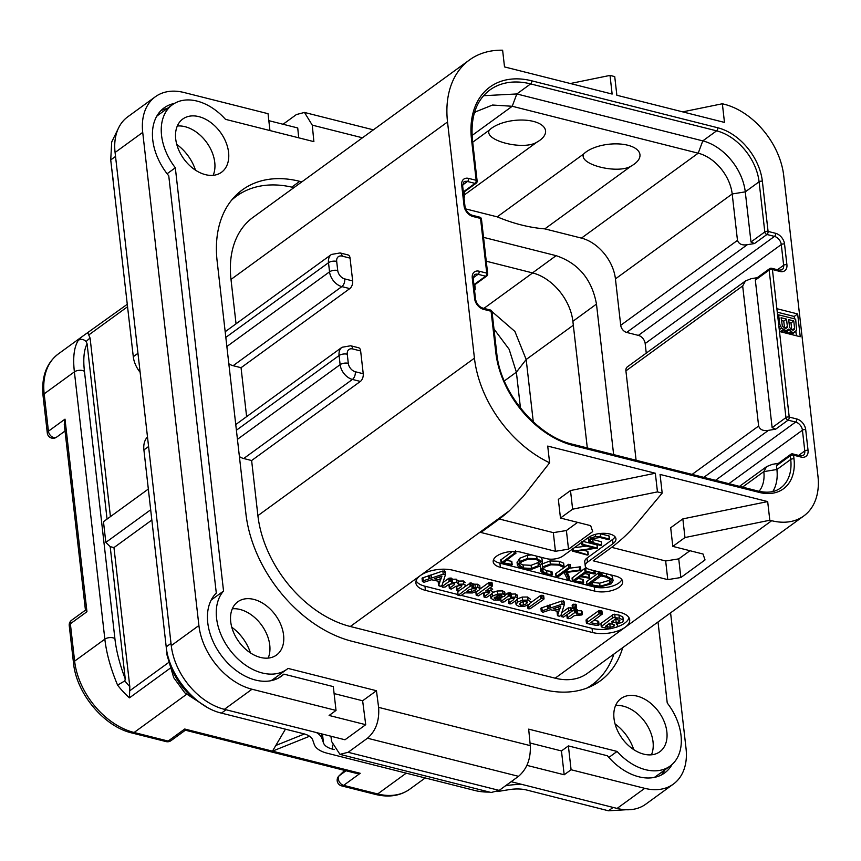 <?xml version="1.0" encoding="UTF-8"?>
<svg xmlns="http://www.w3.org/2000/svg" width="861" height="861" viewBox="0 0 861 861"><rect width="100%" height="100%" fill="white"/><g stroke="black" fill="none" stroke-linecap="round" stroke-linejoin="round"><path stroke-width="1.29" d="M511.143 781.691L617.089 808.425A58.785 40.392 -126 0 0 645.772 804.174L673.41 784.07A58.785 40.392 54 0 0 686.034 748.435L670.579 612.838M115.083 152.483A58.785 40.392 -126 0 1 127.708 116.848L155.346 96.755A58.785 40.392 54 0 0 142.722 132.39L198.902 625.527A58.785 40.392 54 0 0 252.004 689.23L336.027 710.433L329.117 715.459L365.721 724.693L344.992 739.771L224.377 709.335A58.785 40.392 -126 0 1 171.264 645.621L115.083 152.483L142.722 132.39M633.739 749.63A36.915 25.367 54 0 0 615.066 723.94M195.458 170.144A36.915 25.367 54 0 0 176.774 144.454M250.465 652.918A36.915 25.367 54 0 0 231.781 627.228M334.111 693.579L362.632 700.768L365.721 724.693M362.632 700.768L376.451 690.726L378.603 707.365C379.55 720.689 375.848 730.967 367.475 738.221L518.516 776.331L499.176 790.398L491.114 792.497L339.955 754.354L348.124 752.288L367.475 738.221M330.925 736.22L331.614 741.536L339.955 754.354M269.956 130.56L268.04 113.695L184.017 92.504A58.785 40.392 54 0 0 155.346 96.755M298.702 137.814L297.734 127.955L268.836 120.669M362.449 137.792L312.263 125.136L304.471 112.447L296.41 114.545L283.065 124.253M312.263 125.136L313.888 141.645L225.474 119.335A50.562 34.741 54 0 0 172.404 104.751A50.562 34.741 54 0 0 175.321 167.777L223.548 591.044A50.562 34.741 54 0 0 231.361 651.852A50.562 34.741 54 0 0 286.885 669.309A50.562 34.741 54 0 0 288.037 668.416L376.451 690.726M530.042 743.011L561.469 750.943L568.378 745.917L571.091 769.745L644.728 788.332A58.785 40.392 54 0 0 673.41 784.07M526.792 765.332L564.181 774.771L561.469 750.943M571.091 769.745L564.181 774.771M608.856 757.432L617.089 751.438L528.676 729.138L530.301 745.648C530.85 758.864 526.921 769.088 518.516 776.331M617.089 751.438A50.562 34.741 54 0 0 670.159 766.021A50.562 34.741 54 0 0 667.243 702.996L658.019 621.976M622.718 647.644A117.58 80.783 -126 0 1 600.192 680.933A117.58 80.783 -126 0 1 542.839 689.435L352.138 641.316A117.58 80.783 -126 0 1 245.934 513.899L217.133 261.12A117.58 80.783 -126 0 1 242.382 189.85A117.58 80.783 -126 0 1 299.736 181.337L301.845 181.875M643.727 754.139A32.922 22.623 54 0 0 659.795 751.761A32.922 22.623 54 0 0 664.186 721.604A32.922 22.623 54 0 0 637.118 696.129A32.922 22.623 54 0 0 621.061 698.508A32.922 22.623 54 0 0 616.67 728.654A32.922 22.623 54 0 0 643.727 754.139M260.452 657.427A32.922 22.623 54 0 0 276.51 655.049A32.922 22.623 54 0 0 280.912 624.892A32.922 22.623 54 0 0 253.844 599.407A32.922 22.623 54 0 0 237.787 601.796A32.922 22.623 54 0 0 233.385 631.942A32.922 22.623 54 0 0 260.452 657.427M205.445 174.654A32.922 22.623 54 0 0 221.503 172.275A32.922 22.623 54 0 0 225.905 142.119A32.922 22.623 54 0 0 198.837 116.633A32.922 22.623 54 0 0 182.78 119.022A32.922 22.623 54 0 0 178.378 149.168A32.922 22.623 54 0 0 205.445 174.654M568.378 745.917L607.425 755.775A52.908 36.356 -126 0 0 664.638 772.952A52.908 36.356 -126 0 0 672.075 764.482M654.285 777.408A50.562 34.741 54 0 0 656.34 776.073L670.159 766.021M660.968 775.169A52.908 36.356 54 0 0 665.015 769.766M278.577 677.994L283.882 674.131L333.315 686.604L336.027 710.433M274.272 678.479L276.446 679.028M174.46 103.417A52.908 36.356 -126 0 0 164.107 107.883A52.908 36.356 -126 0 0 168.756 175.827L216.294 593.046A52.908 36.356 -126 0 0 222.45 656.975A52.908 36.356 -126 0 0 281.353 676.24A52.908 36.356 -126 0 0 283.882 674.131M167.109 173.75L175.321 167.777M211.203 600.02L223.548 591.044M167.249 108.497A52.908 36.356 54 0 0 160.867 110.692M172.404 104.751L158.585 114.804A50.562 34.741 54 0 0 156.68 116.353M271.011 680.696A50.562 34.741 54 0 0 273.066 679.361L286.885 669.309M592.895 685.421A117.58 80.783 54 0 0 597.297 680.502M241.737 192.789A117.58 80.783 54 0 0 235.86 195.404M613.925 654.048A117.58 80.783 -126 0 1 592.217 684.678A117.58 80.783 -126 0 1 587.008 688.047M355.302 371.737L363.234 373.739L360.641 350.954L352.709 348.953A7.76 5.327 54 0 0 347.263 354.215L348.296 363.331A7.76 5.327 54 0 0 355.302 371.737A5.876 3.293 104.2 0 1 352.44 379.432L243.695 458.526A13.636 9.374 -126 0 1 239.401 456.545M243.695 458.526L251.627 460.527L257.902 515.642A102.298 70.29 -126 0 0 350.309 626.496L555.162 678.188A65.845 45.246 -126 0 0 587.277 673.42L803.808 515.943A65.845 45.246 54 0 0 817.95 476.036L783.714 175.601A65.845 45.246 54 0 0 724.241 104.246L722.357 103.761L682.665 111.865M447.526 121.961L230.996 279.427A102.298 70.29 -126 0 1 252.951 217.424L469.493 59.947A102.298 70.29 54 0 0 447.526 121.961L474.433 358.165A102.298 70.29 54 0 0 549.619 462.777L547.714 446.084L655.339 473.238L570.499 490.555L558.348 499.391L560.468 518.042L590.678 525.662L592.702 531.592L568.518 549.178L555.442 551.288L480.868 532.464L496.41 521.163A235.161 108.68 173.5 0 0 509.271 510.885L523.262 496.485L549.619 462.777M230.996 279.427L236.043 323.811M231.448 200.322A117.58 80.783 -126 0 1 236.527 196.147A117.58 80.783 -126 0 1 293.881 187.633L293.913 187.644M722.357 103.761L724.478 122.413L616.863 95.259L614.732 76.607L610.018 75.413L570.326 83.517M610.018 75.413L612.139 94.064L504.514 66.91L502.62 50.207A102.298 70.29 54 0 0 469.493 59.947M655.339 473.238L657.46 491.889L662.184 493.084L660.064 474.433L767.678 501.586L769.809 520.238L771.693 520.711A65.845 45.246 54 0 0 803.808 515.943M779.474 331.496L800.246 336.737L797.652 313.942L776.88 308.701L789.225 417.068A2.346 1.324 104.2 0 1 788.084 420.146L795.629 422.051A7.523 5.166 -126 0 1 802.43 430.209L804.787 450.927A7.523 5.166 -126 0 1 803.173 455.491L800.31 455.824L792.766 453.919A2.346 2.346 0 0 0 790.807 454.296L777.494 463.982L776.482 465.769L776.902 469.503A47.032 32.32 -126 0 1 772.801 491.523M577.613 522.369L566.398 530.527L568.518 549.178M499.305 519.011L553.322 532.636L566.398 530.527M657.46 491.889L572.63 509.195L560.468 518.042M769.809 520.238L684.969 537.544L672.807 546.391L703.017 554.01L705.041 559.93L680.868 577.516L667.781 579.636L593.207 560.812L608.749 549.512A235.161 108.68 173.5 0 0 635.612 524.952L662.184 493.084M592.519 632.523L425.42 590.355A23.516 10.87 -6.5 0 1 415.874 582.972A23.516 10.87 -6.5 0 1 420.362 575.546A23.516 10.87 -6.5 0 1 453.058 570.262L620.157 612.419A23.516 10.87 -6.5 0 1 629.703 619.812A23.516 10.87 -6.5 0 1 625.215 627.238A23.516 10.87 -6.5 0 1 592.519 632.523L592.045 628.379A23.516 10.87 173.5 0 0 609.706 628.756M585.232 565.925L584.759 561.781A11.753 5.435 -6.5 0 1 586.998 558.068L587.471 562.211A11.753 5.435 173.5 0 0 585.232 565.925A11.753 5.435 173.5 0 0 590 569.616L615.486 576.052A17.64 8.147 -6.5 0 1 622.654 581.595A17.64 8.147 -6.5 0 1 613.473 590.043A17.64 8.147 -6.5 0 1 594.768 591.12L594.294 586.976A17.64 8.147 173.5 0 0 621.836 579.582M587.471 562.211L613.032 543.625L612.558 539.481A15.283 7.06 173.5 0 0 615.034 536.801M493.547 559.628A17.64 8.147 173.5 0 0 499.886 563.159L500.359 567.302A17.64 8.147 -6.5 0 1 493.202 561.759A17.64 8.147 -6.5 0 1 502.372 553.311A17.64 8.147 -6.5 0 1 521.088 552.235L546.574 558.66A11.753 5.435 173.5 0 0 562.922 556.023L588.493 537.425A15.283 7.06 -6.5 0 1 605.1 533.336A15.283 7.06 -6.5 0 1 615.949 538.792A15.283 7.06 -6.5 0 1 613.032 543.625M500.359 567.302L594.768 591.12M553.322 532.636L555.442 551.288M572.63 509.195L570.499 490.555M767.678 501.586L682.848 518.892L670.687 527.739L672.807 546.391M689.962 550.717L678.737 558.875L680.868 577.516M611.654 547.359L665.661 560.985L678.737 558.875M684.969 537.544L682.848 518.892M665.661 560.985L667.781 579.636M337.727 270.505A7.76 5.327 54 0 0 344.734 278.921A5.876 3.293 104.2 0 1 341.871 286.605L233.116 365.699L241.048 367.701L349.792 288.607A5.876 3.293 104.2 0 0 352.666 280.912L350.061 258.128L342.14 256.126A7.76 5.327 54 0 0 336.683 261.389L337.727 270.505A5.876 2.712 173.5 0 0 329.548 271.828A13.636 9.374 54 0 0 341.871 286.605L349.792 288.607M342.14 256.126A5.876 3.293 -75.8 0 0 340.117 252.94L348.048 254.942A5.876 3.293 104.2 0 1 350.061 258.128M251.627 460.527L360.372 381.434A5.876 3.293 104.2 0 0 363.234 373.739M352.709 348.953A5.876 3.293 -75.8 0 0 350.696 345.767L358.628 347.758A5.876 3.293 104.2 0 1 360.641 350.954M241.048 367.701L246.623 416.638M233.116 365.699A13.636 9.374 -126 0 1 228.822 363.729M416.078 580.852A23.516 10.87 173.5 0 0 424.957 586.212L457.912 594.531M617.079 626.916A23.516 10.87 173.5 0 0 629.036 617.789M461.313 595.392L592.045 628.379M438.647 581.304L438.626 585.448L440.649 586.212L442.016 585.502L445.481 574.524L444.427 570.821L445.126 571.413L442.845 571.026L422.256 578L422.407 581.433M431.113 574.965L431.458 578.075L429.381 578.334L429.026 575.223L428.982 578.829M422.966 577.688L423.321 580.798L422.611 581.11L422.084 578.549M438.271 582.337L438.949 582.994L438.271 582.337M465.198 582.574L463.401 580.992L458.063 581.121L456.233 579.184L451.175 579.281M452.09 581.982L451.594 581.175L449.173 581.401L442.285 586.406L442.748 587.234L445.105 587.062L448.689 584.458L454.726 583.392L454.285 584.727L449.614 588.128L451.444 589.064L455.835 586.319L461.894 585.2L461.496 586.567L456.987 589.85L458.762 590.797L464.101 587.406L465.5 585.168L463.745 584.102L458.418 584.232L456.588 582.294L451.53 582.391L452.09 581.982L451.239 578.065L451.734 578.872L451.239 578.065L448.818 578.291L442.931 582.574M451.186 583.607L449.259 585.017L450.238 588.978M458.267 585.555L456.631 586.739L457.482 590.689M480.083 588.72L477.92 587.331L471.957 587.654L473.087 586.836L472.474 585.954L470.192 586.201L458.074 595.435L460.969 595.651L464.8 592.852L472.377 592.96L478.716 590.549L480.083 588.72L479.728 585.609L477.564 584.221L473.087 584.21M473.087 586.836L472.732 583.726L470.87 582.789L465.058 586.567M459.354 590.721L457.837 591.819L458.03 595.102M458.074 595.435L457.718 592.336M492.675 589.258L490.426 587.514M492.148 586.255L491.577 585.383L489.209 585.663L476.402 594.983L478.21 595.952L482.838 593.035L489.252 591.873L488.897 593.326L484.302 596.673L486.142 597.663L491.459 594.198L492.966 591.808L491.168 590.711L485.679 590.969L492.148 586.255L491.222 582.273L491.803 583.145L491.222 582.273L488.854 582.563L480.072 588.946M475.939 592.368L476.251 595.134M485.97 592.099L483.947 593.563L484.958 597.566M504.169 593.229L504.718 592.024L502.63 590.894L497.174 591.001L493.009 592.433M504.794 592.25L505.073 595.123L502.985 594.004L497.529 594.112L492.417 596.146L490.888 598.244L493.837 600.085L499.326 600.106L499.089 599.138L494.214 598.309L494.72 597.243L499.563 597.469L504.524 596.329L505.149 595.36L504.794 592.25M490.544 594.865L490.888 598.244M517.375 595.661L515.524 593.961L510.099 594.165M511.1 596.802L510.638 595.963L508.248 596.146L501.091 601.355L501.834 602.14L504.019 601.957L507.753 599.234L514.017 598.18L513.705 599.611L509.066 602.991L510.842 603.938L516.299 600.461L517.655 598.18L515.879 597.071L510.455 597.276L511.38 596.275L511.025 593.175L510.745 593.703L510.282 592.852L507.893 593.035L505.106 595.059M502.114 597.233L500.736 598.244L501.091 601.764M510.885 598.298L508.711 599.88L509.583 603.841M530.494 599.31L527.642 597.017L522.196 597.06L517.267 598.965M515.674 600.913L515.728 601.57M543.754 599.321L543.259 598.449L540.88 598.664L528.137 607.941L529.902 608.888L543.754 599.321L542.904 595.338L543.399 596.21L542.904 595.338L540.536 595.564L530.817 602.625M527.782 604.831L528.374 605.713M557.541 611.299L557.519 615.443L559.532 616.218L560.898 615.497L564.364 604.519L563.309 600.817L564.009 601.408L561.738 601.032L541.149 607.995L541.3 611.428M549.996 604.96L550.351 608.07L548.274 608.329L547.919 605.218L547.876 608.835M541.86 607.694L542.215 610.804L541.504 611.106L540.966 608.544M557.164 612.343L557.842 613L557.164 612.343M576.3 608.587L576.601 607.855L575.708 607.306L572.823 607.705L572.543 608.415L576.3 608.587L576.246 604.756L575.944 605.477L576.246 604.756L575.352 604.196L572.468 604.594L572.5 608.114M572.543 608.415L572.188 605.305M571.629 611.547L570.8 610.643L568.669 610.966L561.415 616.25L563.298 617.197L571.629 611.547L571.306 607.931L568.314 607.866L561.824 612.591M581.584 611.837L581.283 610.815L577.462 610.675M577.72 612.978L574.481 612.774L567.453 617.875L567.948 618.704L570.337 618.521L574.265 615.658L581.939 614.948L581.638 613.925L576.483 614.044L577.72 612.978L577.365 609.868L576.504 609.459L574.126 609.663L571.79 611.364M567.108 614.765L567.593 615.593L567.108 614.765M598.772 625.226L598.503 624.236L590.689 622.718L602.291 614.065L599.03 613.871L586.675 622.707L587.213 623.558L596.781 625.484L598.772 625.226L598.686 621.545L598.417 622.116L598.147 621.125L593.993 620.318M602.291 614.087L601.936 610.966L598.675 610.761L586.319 619.597L587.213 623.558M622.869 617.003L623.224 620.114L619.339 618.133L613 617.552L601.591 626.324L601.979 627.228L610.298 628.767L616.907 627.045L617.628 625.215L616.185 623.816L622.245 622.471L623.418 620.663L622.869 617.003L618.984 615.023L612.645 614.442L612.698 617.961M612.731 618.23L612.375 615.12M612.354 615.141L601.236 623.224L601.624 624.117M422.439 581.659L422.611 581.11L423.935 582.316L431.555 579.744L440.014 581.605L438.626 585.448L439.304 586.104M428.993 578.904L423.321 580.798M445.481 574.524L443.2 574.136L431.458 578.075M445.126 571.413L445.449 574.287M440.52 580.11L434.288 578.721L441.973 576.106L440.52 580.11L439.67 576.892M442.134 585.103L442.748 587.234M458.418 584.232L458.181 580.529M476.165 588.526L475.842 589.86L471.71 591.593L467.275 591.905L466.942 591.303L469.223 589.634L472.624 588.709L476.65 588.892M467.179 591.12L467.275 591.905L466.942 591.303M489.252 591.873L489.791 592.26M476.058 591.938L476.294 595.478M499.326 600.106L499.391 597.469M494.171 597.911L494.72 597.243M501.791 595.715L496.334 596.21L498.906 595.177L501.726 595.199M514.017 598.18L514.555 598.578M517.386 595.36L517.741 598.47L517.3 595.069M529.267 604.487L530.796 601.904L527.997 600.128L522.541 600.16L517.622 602.065L516.083 604.68L518.817 606.392L524.166 606.413L529.267 604.487M515.664 601.29L516.083 604.68M526.426 603.776L523.488 605.057L520.55 605.186L519.355 604.25L520.485 602.775L523.294 601.527L526.297 601.355L527.61 602.248L526.426 603.776L526.146 601.322M525.113 601.236L521.465 602.194M527.847 605.326L528.719 608.824M541.321 611.654L541.504 611.106L542.828 612.311L550.448 609.739L558.897 611.601L557.519 615.443L558.197 616.099M547.521 605.757L547.876 608.899L542.215 610.804M564.364 604.519L562.093 604.131L550.351 608.07M564.009 601.408L564.342 604.293M559.413 610.105L553.171 608.727L560.855 606.101L559.413 610.105L558.552 606.887M561.211 614.506L561.372 616.702M581.939 614.948L581.283 610.815M567.108 614.84L567.948 618.704M601.914 614.56L601.936 610.966M617.509 623.827L617.714 625.581L617.466 623.827M601.236 623.224L601.979 627.228M619.414 620.071L619.371 621.728L616.207 622.632L611.461 621.943L615.712 618.844L619.952 620.803M614.087 624.645L613.947 626.334L610.201 627.314L605.434 626.324L609.803 623.149L614.55 625.366M617.628 619.263L614.776 619.533M612.494 623.805L608.436 624.139M586.998 558.068L612.558 539.481M499.886 563.159L594.294 586.976M512.349 551.46L500.693 559.994L501.296 563.298L511.768 565.085L511.585 561.318L511.412 561.975L511.585 561.318L506.677 560.393M541.967 558.757L542.322 561.867L537.006 558.681L527.75 558.369L519.958 561.447L517.493 565.731L522.304 568.69L531.818 569.229L539.901 566.107L542.441 562.351L541.967 558.757L540.6 557.153M531.764 554.925L527.395 555.259L519.603 558.337L517.138 562.62M552.568 574.793L546.961 573.953L542.591 571.252L544.206 567.302L550.836 564.816L558.574 565.085L562.61 566.936L563.847 566.226L559.532 564.385L550.34 564.052L542.645 566.904L540.74 571.478L545.982 574.664L551.438 575.352L552.568 574.793L551.879 571.403L546.606 570.843L542.236 568.142M563.933 566.667L563.492 563.116L559.176 561.275L549.985 560.952L542 564.02M540.45 565.688L540.74 571.478M569.196 579.83L565.946 572.522L580.884 570.499L580.562 567.076L580.615 569.928L564.525 572.059L570.326 567.84L568.917 567.421L556.141 576.709L557.734 576.999L564.03 572.414L567.614 579.625L569.196 579.83L569.067 576.396L567.238 572.361M580.26 566.818L569.885 568.163M570.326 567.84L569.971 564.73L568.561 564.31L555.786 573.609L556.583 577.139M587.288 568.561L584.91 568.335L572.716 577.57L572.759 581.336L583.274 583.091L583.091 579.388L582.919 579.98L583.091 579.388L578.118 578.441M582.66 579.292L583.015 582.402L574.804 580.852L580.529 576.698L589.322 578.205L589.096 574.448L588.967 575.094L589.096 574.448L584.791 573.587M585.706 568.228L586.061 571.338L585.265 571.446L584.91 568.335L585.06 571.855M572.716 577.57L572.178 577.828L572.759 581.336M598.406 573.039L586.61 581.616L586.965 584.727L591.733 586.212L599.805 587.094L611.17 583.823L613.14 580.712L612.279 576.375L610.417 574.771M599.084 571.887L598.836 575.342M599.956 572.135L600.289 575.04L599.019 575.191L598.524 572.587M601.699 545.035L593.164 542.71L589.882 540.719L591.281 538.76L599.977 537.522L608.523 539.675L609.319 539.029L600.504 536.812L595.511 536.425L590.291 538.437L588.763 541.558L592.077 543.28L600.763 545.465L601.699 545.035L601.182 541.709L590.969 538.997M609.276 539.47L608.964 535.929L599.525 533.562M588.171 537.662L588.763 541.558M588.009 554.882L575.805 551.32L597.351 548.037L582.908 544.389L582.133 545.035L594.488 548.156L572.683 551.169L587.277 555.065L588.009 554.882L587.697 551.309L583.607 550.276M597.405 548.317L596.996 544.927L583.026 541.408M586.33 546.1L574.352 547.714M511.768 565.085L511.94 564.429L503.351 562.803L515.491 553.365L514.232 553.462L501.048 563.094M500.865 559.682L501.22 562.793M501.167 559.596L501.522 562.696M515.739 553.806L515.276 551.449M511.208 561.243L511.563 564.353M517.02 562.125L517.493 565.731M519.28 564.773L521.572 561.792L528.159 559.155L536.037 559.392L540.482 562.093L538.329 565.72L531.452 568.432L523.38 568.002L519.291 565.128M539.696 560.985L537.974 562.61L531.097 565.322L523.025 564.902L519.796 563.481M542.398 569.487L542.312 570.359M583.274 583.091L583.015 582.402M585.071 571.952L573.071 580.68M594.402 570.735L594.682 573.114L586.061 571.338M594.822 570.832L594.682 573.114M595.048 570.897L595.102 573.211M589.322 578.205L589.451 577.559L581.519 575.966L586.502 572.35L594.144 573.964L595.349 573.469M613.14 580.712L612.634 579.485L606.618 576.3L600.289 575.04M598.879 575.697L586.965 584.727M601.452 572.511L601.721 574.933M601.817 572.597L602.097 575.083M609.556 583.478L600.042 586.276L589.29 584.468L601.01 575.955L605.843 577.01L610.589 579.431L611.278 580.788L609.556 583.478L609.201 580.368L599.687 583.177L592.002 582.348M610.406 579.238L609.201 580.368M601.344 541.935L601.678 544.905M572.447 549.092L572.823 551.417M581.896 542.226L582.133 545.035M597.05 545.207L597.373 548.037M790.807 454.296A2.346 1.614 -126 0 0 790.301 455.717A2.346 1.087 173.5 0 1 793.573 455.189L793.993 458.924A49.378 33.934 -126 0 1 759.305 492.427L573.329 445.503A85.831 58.978 -126 0 1 495.796 352.483L491.093 311.251L483.548 309.347A9.88 6.791 -126 0 1 474.626 298.649L472.258 277.92A9.88 6.791 -126 0 1 479.2 271.226L486.756 273.131L480.524 218.425L472.969 216.52A9.88 6.791 -126 0 1 464.047 205.822L461.69 185.093A9.88 6.791 -126 0 1 468.621 178.399L476.176 180.304L471.484 139.073A85.831 58.978 -126 0 1 531.775 80.826L717.751 127.762A49.378 33.934 -126 0 1 762.362 181.273L768.077 231.415L775.621 233.32A9.88 6.791 -126 0 1 784.543 244.029L786.911 264.747A9.88 6.791 -126 0 1 779.969 271.452L772.414 269.547A2.346 1.087 173.5 0 0 769.153 270.074L785.953 417.596A2.346 1.614 54 0 0 788.084 420.146L775.643 429.187L772.134 427.648L785.953 417.596A2.346 1.087 -6.5 0 1 789.225 417.068L796.78 418.973A9.88 6.791 -126 0 1 805.702 429.682L808.059 450.4A9.88 6.791 -126 0 1 801.117 457.094L793.573 455.189A2.346 1.324 -75.8 0 0 792.766 453.919M495.796 352.483A2.346 1.087 -6.5 0 1 496.754 353.225L492.051 311.994A2.346 1.087 173.5 0 0 491.093 311.251A2.346 1.324 -75.8 0 0 490.286 309.982L482.741 308.077C479.007 306.753 476.617 303.858 475.573 299.38L473.216 278.663L474.379 274.842A7.523 5.166 -126 0 1 478.059 274.304L485.604 276.209L473.905 284.711M487.703 273.863A2.346 1.087 -6.5 0 0 486.756 273.131A2.346 1.324 104.2 0 1 485.604 276.209A2.346 1.614 -126 0 0 486.756 276.037A2.346 2.346 0 0 0 487.703 273.863L481.471 219.168A2.346 1.087 173.5 0 0 480.524 218.425A2.346 1.324 -75.8 0 0 479.717 217.155L472.162 215.25C468.427 213.926 466.038 211.031 465.005 206.554L462.637 185.836L463.81 182.015A7.523 5.166 -126 0 1 467.48 181.477L475.035 183.382L463.326 191.885M477.134 181.036A2.346 1.087 -6.5 0 0 476.176 180.304A2.346 1.324 104.2 0 1 475.035 183.382A2.346 1.614 -126 0 0 476.176 183.21A2.346 2.346 0 0 0 477.134 181.036L472.431 139.805C470.44 116.773 476.273 100.156 489.909 89.953A83.485 57.364 -126 0 1 530.634 83.904L716.61 130.84A47.032 32.32 -126 0 1 759.09 181.8L764.805 231.943A2.346 1.614 54 0 0 766.925 234.493L774.48 236.398A7.523 5.166 -126 0 1 781.282 244.556L783.639 265.274A7.523 5.166 -126 0 1 782.025 269.837L779.162 270.171L771.607 268.266A2.346 2.346 0 0 0 769.648 268.643L756.335 278.329L755.334 280.116L772.134 427.648M768.077 231.415A2.346 1.324 104.2 0 1 766.925 234.493L754.494 243.545L750.986 241.995L764.805 231.943A2.346 1.087 -6.5 0 1 768.077 231.415M776.88 308.701L772.414 269.547A2.346 1.324 -75.8 0 0 771.607 268.266M755.334 280.116L769.153 270.074A2.346 1.614 -126 0 1 769.648 268.643M692.115 474.4L758.638 426.034L742.677 285.96L745.497 280.944L751.169 278.684L757.185 277.705M775.643 429.187L768.453 430.349C763.255 431.178 759.983 429.736 758.638 426.034M759.068 491.297A37.626 25.852 -126 0 0 763.825 471.613L766.645 466.597L772.317 464.337L778.344 463.358M483.613 95.7L516.815 93.957L702.791 140.881A47.032 32.32 -126 0 1 745.271 191.852L750.986 241.995M646.256 353.118L645.169 343.539A7.523 5.166 54 0 0 638.367 335.392L626.668 332.432A6.587 4.52 -126 0 1 620.716 325.297L615.432 278.889A37.626 25.852 54 0 0 581.444 238.11L544.83 228.875L631.285 166.001A29.995 13.862 173.5 0 0 634.234 164.128A29.995 13.862 173.5 0 0 627.777 145.229A29.995 13.862 173.5 0 0 586.061 151.966A29.995 13.862 173.5 0 0 583.672 153.99L497.217 216.854L465.597 208.879M754.494 243.545L747.294 244.707C742.107 245.525 738.835 244.083 737.479 240.38L732.194 193.973L745.271 191.852L759.09 181.8A2.346 1.087 173.5 0 1 762.362 181.273M636.096 460.269L625.915 370.887A6.587 4.52 -126 0 1 627.325 366.894L745.497 280.944M497.217 216.854A188.129 129.258 54 0 0 544.83 228.875M483.548 237.356L556.12 255.663C578.441 263.24 591.894 279.384 596.479 304.084L613.635 454.597M474.368 288.736L475.035 289.823L474.529 290.189M474.282 288.51C475.089 290.846 475.337 290.297 475.046 286.853L474.798 284.733M463.788 195.91L464.456 196.997L463.95 197.363M463.713 195.684C464.51 198.019 464.757 197.47 464.466 194.026L464.219 191.906M474.336 112.995L476.101 111.629L492.567 105.031L512.23 106.269L698.206 153.193A37.626 25.852 -126 0 1 732.194 193.973L615.432 278.889M536.877 142.183C523.553 150.729 483.602 140.623 489.263 130.162A29.995 13.862 -6.5 0 1 491.663 128.149A29.995 13.862 -6.5 0 1 533.379 121.401A29.995 13.862 -6.5 0 1 539.836 140.3A29.995 13.862 -6.5 0 1 536.877 142.183L464.542 194.79M489.263 130.162L472.711 142.205M631.285 166.001C617.983 174.546 578.032 164.462 583.672 153.99M486.271 261.217L532.518 272.894A44.675 30.695 54 0 1 572.877 321.314L587.31 447.957M491.965 311.564L514.91 331.453L526.179 359.5L533.293 421.912M493.988 329.02L509.142 349.297L516.374 372.178L520.464 408.049M344.68 770.412L338.954 775.955A5.876 4.251 46 0 1 339.277 775.675L344.712 770.423M375.633 794.466A5.876 3.293 -75.8 0 0 377.667 793.95A65.845 45.246 -126 0 0 409.782 789.182C400.3 795.887 388.924 797.652 375.633 794.466L341.591 785.878A5.876 3.293 -75.8 0 0 343.625 785.361L360.21 773.296L355.539 773.156L185.33 730.203L184.717 729.019L272.463 751.158L309.562 736.252M285.443 729.149L272.463 751.158L360.21 773.296M304.45 733.97L275.811 745.475M86.95 611.719L85.454 610.298L64.263 424.269L65.005 419.146L86.95 611.719L70.365 623.784A5.876 4.036 -126 0 1 71.635 620.211A5.876 5.876 0 0 0 69.246 625.635A5.876 2.712 -6.5 0 1 70.365 623.784L74.627 661.13L104.848 639.153L74.39 371.866C72.754 357.616 74.057 347.091 78.308 340.299A65.845 45.246 -126 0 1 83.323 335.747L58.311 353.936A65.845 45.246 -126 0 0 44.169 393.843L74.39 371.866A5.876 2.712 -6.5 0 1 84.464 371.478C83.043 359.198 83.915 349.986 87.09 343.84L107.055 519.086M56.901 436.893A5.876 4.036 -126 0 1 56.6 437.151A5.876 5.876 0 0 1 47.301 433.061A5.876 2.712 -6.5 0 1 48.431 431.2L65.005 419.146M151.891 520.012L113.964 547.585L110.186 546.638L125.265 678.974L124.834 680.9L117.591 685.13C110.703 668.696 106.452 653.37 104.848 639.153A5.876 2.712 -6.5 0 1 114.922 638.765L84.464 371.478M113.964 547.585L129.807 686.637L129.451 697.851A65.845 45.246 -126 0 1 117.591 685.13M125.265 678.974C119.733 664.38 116.289 650.981 114.922 638.765M78.308 340.299C80.966 338.696 83.582 339.126 86.175 341.58L87.09 343.84M110.186 546.638L105.828 542.408L103.471 521.691L148.361 489.037M87.876 332.992L90.093 338.082L110.434 516.622M105.828 542.408L150.718 509.766M132.077 733.012C104.084 726.695 76.306 693.449 73.508 662.992A5.876 2.712 -6.5 0 1 74.627 661.13A65.845 45.246 -126 0 0 134.101 732.485A5.876 3.293 -75.8 0 1 132.077 733.012L166.108 741.601A5.876 3.293 -75.8 0 0 168.143 741.073L134.101 732.485L186.428 694.429M522.756 784.619A32.922 15.218 173.5 0 0 507.925 785.426L505.472 785.824M489.478 792.077A32.922 15.218 173.5 0 1 475.283 790.592L327.255 753.235A32.922 15.218 173.5 0 1 314.233 744.399L312.726 739.997A23.516 10.87 -6.5 0 0 303.416 733.69L221.428 713.123C195.393 707.172 168.917 675.401 166.205 646.859L143.905 449.937A23.516 16.155 -126 0 1 147.489 436.947M497.4 791.507A32.922 15.218 173.5 0 0 499.638 791.184L509.357 789.612A23.516 10.87 -6.5 0 1 526.749 790.043L608.49 810.793L613.118 807.424M316.417 732.56A32.922 15.218 173.5 0 1 321.971 738.501L323.478 742.903A23.516 10.87 -6.5 0 0 332.776 749.221L334.154 749.565M118.646 127.794L111.704 141.968L110.725 159.942L133.283 356.691L137.964 353.29M140.128 372.307A23.516 16.155 -126 0 1 133.283 356.691M633.169 809.329L608.49 810.793M797.652 313.942L794.197 316.461L777.279 312.188M796.393 335.768L795.887 331.302M794.466 318.85L794.197 316.461M786.136 331.463L788.396 333.745M791.216 334.455L796.586 330.323L795.661 319.151L778.667 314.857L779.732 324.188L781.573 328.052L786.093 330.699L788.719 329.096L791.872 332.152L794.359 332.411L795.672 331.603M779.377 330.602L780.798 331.829M783.984 332.637L788.439 329.785M786.405 331.969L789.171 329.967M784.371 332.594L787.126 330.581M783.575 332.529L786.093 330.699M781.766 332.077L784.285 330.237M780.389 331.593L783.155 329.58M779.27 329.72L781.573 328.052M778.99 327.18L780.314 326.222M778.731 324.92L779.732 324.188M777.666 315.589L778.667 314.857M791.593 334.412L794.359 332.411M790.796 334.348L793.325 332.518M789.354 333.993L791.872 332.152M787.976 333.508L790.742 331.496M793.756 320.938L794.595 328.31L793.734 329.989L792.69 330.097L790.839 329.257L789.537 327.04L788.698 319.657L793.756 320.938L790.99 322.94L791.776 329.806M785.458 328.278L782.434 326.384L781.099 317.741L786.523 319.108L787.363 326.491L787.137 327.567L785.458 328.278M792.281 330L794.595 328.31M789.01 322.445L790.99 322.94M793.519 330.011L794.369 329.386M781.422 320.529L783.758 321.121L784.554 328.041M783.758 321.121L786.523 319.108M785.06 328.17L787.363 326.491M786.287 328.181L787.137 327.567M651.443 754.806A32.922 22.623 54 0 0 623.299 706.171A32.922 22.623 54 0 0 615.583 705.503M268.169 658.095A32.922 22.623 54 0 0 240.025 609.459A32.922 22.623 54 0 0 232.309 608.792M213.162 175.321A32.922 22.623 54 0 0 185.018 126.685A32.922 22.623 54 0 0 177.301 126.018M252.004 689.23L224.377 709.335M198.902 625.527L171.264 645.621M644.728 788.332L617.089 808.425M499.176 790.398L348.124 752.288M530.301 745.648L378.603 707.365M291.771 187.128L299.736 181.337M771.693 520.711L555.162 678.188M350.309 626.496L509.271 510.885M474.433 358.165L257.902 515.642M344.734 278.921L352.666 280.912M336.683 261.389A5.876 2.712 173.5 0 0 328.504 262.713L329.548 271.828L226.863 346.509M347.263 354.215A5.876 2.712 173.5 0 0 339.083 355.539L236.398 430.22M350.696 345.767L342.011 347.274A13.636 9.374 54 0 0 339.083 355.539L340.127 364.655L237.432 439.336M340.117 252.94L331.442 254.447A13.636 9.374 54 0 0 328.504 262.713L225.819 337.394M348.296 363.331A5.876 2.712 173.5 0 0 340.127 364.655A13.636 9.374 54 0 0 352.44 379.432L360.372 381.434M425.42 590.355L424.957 586.212M430.898 574.933L431.253 578.043M442.845 571.026L443.2 574.136M461.335 585.114L461.496 586.567M454.124 583.295L454.285 584.727M448.818 578.291L449.173 581.401M449.991 577.989L450.346 581.1M456.233 579.184L456.588 582.294M463.401 580.992L463.745 584.102M477.564 584.221L477.92 587.331M469.848 583.091L470.192 586.201M470.87 582.789L471.225 585.889M474.906 584.016L475.25 587.116M471.408 588.967L471.71 591.593M475.681 588.44L475.842 589.86M488.725 591.798L488.897 593.326M488.854 582.563L489.209 585.663M489.995 582.24L490.35 585.351M490.824 587.6L491.168 590.711M492.137 593.659L492.417 596.146M497.174 591.001L497.529 594.112M502.63 590.894L502.985 594.004M495.161 597.125L495.376 599.019M497.507 597.437L497.701 599.17M498.896 597.469L499.089 599.138M499.509 595.059L499.649 596.296M513.533 598.094L513.705 599.611M507.893 593.035L508.248 596.146M509.045 592.766L509.4 595.866M510.282 592.852L510.638 595.963M515.524 593.961L515.879 597.071M517.332 599.525L517.622 602.065M522.196 597.06L522.541 600.16M527.642 597.017L527.997 600.128M523.133 601.947L523.488 605.057M520.292 602.915L520.55 605.186M540.536 595.564L540.88 598.664M541.634 595.285L541.989 598.395M549.792 604.928L550.147 608.038M561.738 601.032L562.093 604.131M573.792 604.142L574.136 607.253M575.352 604.196L575.708 607.306M568.314 607.866L568.669 610.966M570.445 607.543L570.8 610.643M574.126 609.663L574.481 612.774M575.266 609.373L575.622 612.472M576.504 609.459L576.859 612.569M586.664 619.414L587.019 622.525M586.998 619.253L587.353 622.363M598.675 610.761L599.03 613.871M599.73 610.427L600.085 613.538M601.053 610.514L601.408 613.624M597.738 621.05L598.094 624.15M598.147 621.125L598.503 624.236M614.7 614.184L615.055 617.283M618.984 615.023L619.339 618.133M615.852 619.533L616.207 622.632M619.167 619.898L619.371 621.728M613.183 620.684L613.376 622.385M609.846 624.203L610.201 627.314M613.732 624.376L613.947 626.334M607.166 625.064L607.382 627.002M513.995 551.427L514.232 553.462M519.603 558.337L519.958 561.447M527.395 555.259L527.75 558.369M536.726 556.174L537.006 558.681M531.097 565.322L531.452 568.432M537.974 562.61L538.329 565.72M523.025 564.902L523.38 568.002M542.301 563.804L542.645 566.904M549.985 560.952L550.34 564.052M559.176 561.275L559.532 564.385M546.606 570.843L546.961 573.953M550.879 571.37L551.234 574.481M551.879 571.403L552.235 574.513M568.561 564.31L568.917 567.421M579.324 566.861L579.679 569.96M567.356 572.554L567.711 575.665M593.886 570.595L594.155 573.028M588.741 574.384L589.096 577.494M582.865 579.335L583.22 582.445M612.279 576.375L612.634 579.485M599.084 571.908L599.439 574.987M600.644 572.307L600.935 574.879M606.327 573.738L606.618 576.3M599.687 583.177L600.042 586.276M592.024 582.488L592.357 585.458M590.065 536.435L590.291 538.437M595.274 534.39L595.511 536.425M600.149 533.702L600.504 536.812M592.809 539.599L593.164 542.71M572.985 548.705L573.243 551.018M582.596 541.709L582.908 544.389M796.78 418.973A2.346 1.324 104.2 0 1 795.629 422.051L715.523 480.309M805.702 429.682A2.346 1.087 173.5 0 0 802.43 430.209L728.89 483.688M808.059 450.4A2.346 1.087 173.5 0 0 804.787 450.927L798.642 455.404M801.117 457.094A2.346 1.324 -75.8 0 0 800.31 455.824M776.482 465.769L790.301 455.717L790.721 459.451A47.032 32.32 -126 0 1 780.626 487.961C775.008 492.148 767.635 493.213 758.498 491.157L572.522 444.222C537.113 436.473 500.144 392.336 496.754 353.225M793.993 458.924A2.346 1.087 173.5 0 0 790.721 459.451L776.902 469.503L763.825 471.613L742.505 487.122M759.305 492.427A2.346 1.324 -75.8 0 0 758.498 491.157M573.329 445.503A2.346 1.324 -75.8 0 0 572.522 444.222M483.548 309.347A2.346 1.324 -75.8 0 0 482.741 308.077M474.626 298.649A2.346 1.087 -6.5 0 1 475.573 299.38M472.258 277.92A2.346 1.087 -6.5 0 1 473.216 278.663M479.2 271.226A2.346 1.324 104.2 0 1 478.059 274.304L473.173 277.855M472.969 216.52A2.346 1.324 -75.8 0 0 472.162 215.25M464.047 205.822A2.346 1.087 -6.5 0 1 465.005 206.554M461.69 185.093A2.346 1.087 -6.5 0 1 462.637 185.836M468.621 178.399A2.346 1.324 104.2 0 1 467.48 181.477L462.594 185.029M471.484 139.073A2.346 1.087 -6.5 0 1 472.431 139.805M531.775 80.826A2.346 1.324 104.2 0 1 530.634 83.904L516.815 93.957L512.23 106.269L472.054 135.478M717.751 127.762A2.346 1.324 104.2 0 1 716.61 130.84L702.791 140.881L698.206 153.193L581.444 238.11M775.621 233.32A2.346 1.324 104.2 0 1 774.48 236.398L638.367 335.392M784.543 244.029A2.346 1.087 173.5 0 0 781.282 244.556L645.169 343.539M786.911 264.747A2.346 1.087 173.5 0 0 783.639 265.274L777.483 269.751M779.969 271.452A2.346 1.324 -75.8 0 0 779.162 270.171M703.814 477.36L768.453 430.349M626.668 332.432L747.294 244.707M742.677 285.96L625.915 370.887M620.716 325.297L737.479 240.38M556.12 255.663L532.518 272.894M596.479 304.084L572.877 321.314M483.925 308.367L532.658 272.926M573.318 325.221L526.179 359.5L516.374 372.178L504.298 380.96M346.036 770.756L339.277 775.675A5.876 4.036 -126 0 0 338.9 781.056A5.876 4.036 -126 0 0 343.625 785.361L377.667 793.95L406.241 773.167M166.108 741.601A5.876 5.876 0 0 0 171.005 740.654A5.876 4.036 -126 0 1 168.143 741.073L184.717 729.019M65.027 431.017L56.6 437.151A5.876 4.036 -126 0 1 51.671 436.57A5.876 4.036 -126 0 1 48.431 431.2L44.169 393.843A5.876 2.712 -6.5 0 0 43.05 395.705C41.306 377.032 46.397 363.105 58.311 353.936M169.778 668.523L129.451 697.851M168.175 662.852L129.613 690.888M129.807 686.637A59.969 41.199 -126 0 1 124.834 680.9M86.175 341.58A59.969 41.199 -126 0 1 90.093 338.082M89.038 334.746L127.589 306.71M507.775 784.145L507.925 785.426M221.428 713.123L226.056 709.755M321.971 738.501L321.444 733.83M332.776 749.221L332.303 745.034M323.478 742.903L322.477 734.089M110.725 159.942L115.535 156.444M148.587 446.525L143.905 449.937M166.205 646.859L171.016 643.371M199.311 702.156A50.595 34.763 -126 0 1 168.702 658.665M373.383 129.839L304.471 112.447M588.289 687.541L592.217 684.678M342.011 347.274L235.753 424.548M232.427 199.128L236.527 196.147M331.442 254.447L225.173 331.722M438.604 585.62L438.249 582.52M422.407 581.541L422.051 578.431M428.982 578.872L428.627 575.761M445.492 574.395L445.137 571.295M456.707 590.237L456.352 587.127M449.367 588.483L449.011 585.383M442.016 586.793L441.897 585.738M452.348 581.616L451.993 578.506M457.998 595.263L457.643 592.153M473.346 586.449L472.99 583.349M484.043 597.05L483.688 593.939M476.208 595.295L475.853 592.196M492.417 585.878L492.061 582.768M499.649 599.6L499.294 596.49M508.797 603.378L508.442 600.268M500.973 601.57L500.618 598.46M511.423 596.372L511.079 593.272M527.868 608.329L527.513 605.218M544.034 598.912L543.678 595.801M557.487 615.626L557.132 612.515M541.3 611.536L540.945 608.426M564.375 604.4L564.02 601.29M576.655 608.017L576.3 604.906M572.5 608.264L572.145 605.154M561.286 616.498L561.103 614.862M571.801 611.267L571.446 608.157M582.359 614.388L582.004 611.278M567.195 618.252L566.839 615.152M599.052 624.731L598.696 621.62M586.406 623.095L586.05 619.985M601.269 626.786L600.913 623.687M612.688 618.09L612.343 614.98M512.177 564.59L511.821 561.48M515.879 553.601L515.524 550.491M564.041 566.473L563.686 563.363M569.433 579.528L569.078 576.418M556.045 576.859L555.7 573.749M570.499 567.593L570.143 564.482M583.65 582.639L583.295 579.528M572.404 581.121L572.048 578.022M585.06 571.908L584.716 568.798M589.71 577.731L589.355 574.621M598.696 575.568L598.341 572.457M609.523 539.169L609.168 536.069M601.699 544.97L601.344 541.86M572.608 551.288L572.253 548.177M581.885 544.862L581.53 541.763M597.523 548.156L597.168 545.045M588.267 554.559L587.912 551.46M492.051 311.994A2.346 2.346 0 0 0 490.286 309.982M481.471 219.168A2.346 2.346 0 0 0 479.717 217.155M486.756 276.037L473.98 285.325M476.176 183.21L463.401 192.498M766.645 466.597L739.481 486.357M171.005 740.654L185.363 730.214M85.443 610.169L71.635 620.211M47.301 433.061L43.05 395.705M127.31 304.267L83.323 335.747M73.508 662.992L69.246 625.635M409.782 789.182L425.216 777.957M338.954 775.955A5.876 5.876 0 0 0 341.591 785.878M113.135 179.938L111.833 169.23M206.64 706.978L184.814 692.847L173.728 677.693L166.969 654.855L166.83 650.991"/></g></svg>
